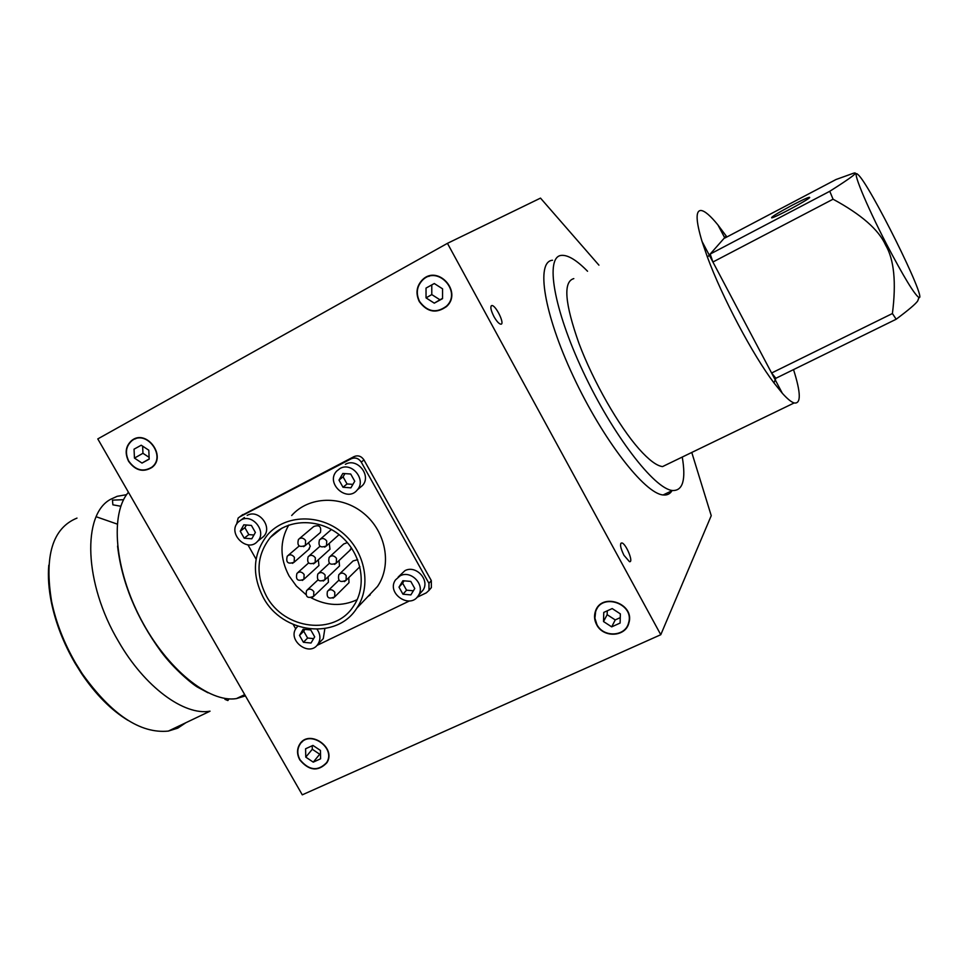 <?xml version="1.0" encoding="UTF-8"?>
<svg xmlns="http://www.w3.org/2000/svg" width="968" height="968" viewBox="0 0 968 968"><rect width="100%" height="100%" fill="white"/><g stroke="black" fill="none" stroke-linecap="round" stroke-linejoin="round"><path stroke-width="1.45" d="M348.782 577.642L349 582.675L348.141 583.523M339.768 573.758L353.102 560.944L357.676 559.661M359.927 566.752L359.297 567.308M328.055 576.819L328.442 582.167L327.583 582.99M339.054 560.52L339.502 565.977L338.606 566.824M330.112 556.431L343.676 544.004L347.379 542.576M351.396 547.803L349.726 550.514M318.315 559.782L318.944 565.53L318.061 566.341M329.277 543.387L329.967 549.255L329.047 550.078M308.538 542.733L310.28 546.218L308.514 549.642M299.439 538.583L313.705 526.556C319.271 524.535 321.509 526.507 320.42 532.485L319.464 533.295M288.718 525.079C279.631 541.245 279.752 558.185 289.069 575.924L296.353 586.027L305.646 594.328M311.188 597.825C326.894 605.992 342.212 606.609 357.156 599.688M266.406 596.046C255.395 574.447 256.726 554.906 270.399 537.409C286.697 518.679 318.666 517.565 340.095 535.449C361.717 553.091 367.719 585.616 353.489 606.174C334.759 636.036 284.072 629.708 266.406 596.046M291.695 515.52C308.695 496.209 341.692 495.023 363.762 513.415C386.026 531.553 392.173 565.082 377.52 586.426L366.92 597.558M263.332 597.571C251.486 574.351 252.963 553.345 267.749 534.578C285.245 514.649 319.379 513.524 342.285 532.63C365.384 551.482 371.857 586.209 356.769 608.231C336.767 640.429 282.305 633.713 263.332 597.571M128.817 461.191C124.872 453 125.876 446.188 131.866 440.755C146.144 428.945 166.678 456.194 151.819 467.193C143.191 472.36 135.532 470.363 128.817 461.191M429.005 276.4L429.623 275.904M446.901 306.203L446.163 306.493M419.555 301.447C415.72 293.268 416.809 286.056 422.81 279.849C437.899 265.099 462.002 291.683 446.587 306.07C436.483 313.584 427.469 312.035 419.555 301.447M493.946 316.596C490.764 310.208 490.038 306.529 491.804 305.561C495.664 304.787 505.211 324.365 500.892 324.195C499.016 323.929 496.705 321.4 493.946 316.596M623.961 555.293C620.355 547.827 619.617 543.701 621.771 542.927C625.933 543.266 634.004 562.928 629.442 561.646L623.961 555.293M446.345 306.759L445.595 307.013M419.301 301.592C415.393 293.256 416.494 285.923 422.617 279.595C437.972 264.603 462.474 291.646 446.817 306.287C436.52 313.934 427.348 312.374 419.301 301.592M128.599 461.312C124.57 452.988 125.598 446.054 131.696 440.513C146.228 428.509 167.113 456.218 152 467.423C143.228 472.686 135.423 470.654 128.599 461.312M596.651 624.687C594.376 620.367 593.941 615.999 595.344 611.57C601.092 591.726 635.371 603.463 628.825 623.126C625.534 637.101 603.245 638.106 596.651 624.687M299.777 759.856C296.861 754.362 296.801 749.208 299.608 744.404C308.744 728.565 336.9 747.49 326.869 762.76C318.073 771.859 309.046 770.891 299.777 759.856M791.993 205.325C777.401 213.166 770.637 217.352 771.702 217.885C775.32 217.485 808.244 199.844 809.72 197.508C809.829 196.54 803.924 199.142 791.993 205.325M669.166 463.382L662.548 466.588C656.727 465.886 648.899 460.018 639.061 448.995C618.806 426.162 593.384 381.682 579.045 343.628C564.755 303.299 563.013 281.627 573.806 278.615M793.53 369.607C800.972 393.032 801.165 404.14 794.135 402.954C791.231 402.047 787.286 398.804 782.289 393.226L773.976 382.904C752.801 355.014 722.128 297.128 707.439 257.149L702.042 241.468C695.823 220.704 695.484 210.371 701.05 210.479C704.837 210.915 710.476 215.767 717.978 225.012L726.92 236.966M782.301 393.214L775.223 379.831L775.852 378.282L771.617 373.007L775.223 379.831L773.952 382.904L775.211 379.831L709.254 255.104M886.652 244.359C865.803 204.236 850.811 167.379 857.89 174.53C868.949 182.928 927.852 301.471 918.935 297.527C914.445 294.526 903.688 276.8 886.652 244.359M724.863 238.043L836.001 179.516L853.498 173.224C859.354 171.554 851.441 177.567 829.77 191.277L833.061 199.202C861.242 214.46 878.75 229.743 885.575 245.037C894.105 259.521 896.38 282.341 892.411 313.535L896.174 319.234C908.541 310.002 915.716 303.916 917.7 300.975L918.995 297.539M120.806 506.252L112.893 504.824L112.445 500.129L123.565 499.706M229.041 698.872L227.867 700.554L224.951 699.356L224.915 698.412M128.429 492.24C110.013 513.524 114.405 568.833 140.808 619.012C167.053 669.275 209.233 702.986 236.386 698.606L245.436 695.883M185.88 722.709L177.785 728.13L168.347 731.082L210.044 711.178C184.259 715.933 144.619 687.05 118.507 641.433C83.841 583.329 82.026 513.887 110.872 499.185L117.14 496.318L126.566 494.672M48.787 565.203C47.807 576.613 48.69 589.125 51.461 602.761C55.769 623.319 63.634 643.466 75.044 663.177L81.518 673.546C95.747 694.576 111.247 710.185 128.006 720.374M168.347 731.082C140.324 733.853 111.61 714.711 82.195 673.655L75.625 663.116C64.021 643.067 56.023 622.581 51.643 601.673C44.092 555.934 52.538 528.068 76.992 518.098M96.183 516.743L117.225 524.087M552.522 260.247C535.679 261.408 543.665 313.317 573.371 376.528C602.87 439.738 644.749 493.644 663.116 494.963C667.061 495.398 670.025 493.995 671.998 490.716M682.259 457.053C686.094 479.838 682.827 490.982 672.47 490.498C654.38 489.034 612.683 434.874 583.063 371.543C553.26 308.223 544.923 256.387 561.488 255.383C567.986 254.862 576.674 260.162 587.552 271.258M596.917 624.566L594.909 618.165L595.635 611.679C601.273 592.174 634.972 603.717 628.534 623.041C625.292 636.762 603.391 637.755 596.917 624.566M300.007 759.747C297.14 754.35 297.091 749.293 299.838 744.573C308.816 729.001 336.489 747.599 326.627 762.602C317.988 771.544 309.119 770.588 300.007 759.747M359.322 488.162L362.601 485.404C371.736 475.385 357.095 457.404 345.394 464.301M340.034 468.488C351.82 461.542 366.606 479.68 357.398 489.784C347.234 503.203 325.066 483.286 336.634 471.138L340.034 468.488M420.536 592.985L423.113 590.02C430.046 579.808 415.792 564.646 404.914 570.684L398.199 577.013M400.147 575.827C411.097 569.741 425.496 585.035 418.503 595.344C410.468 609.876 385.942 593.408 395.488 579.917L400.147 575.827M260.852 538.692L263.586 536.514C273.061 527.185 258.662 508.636 247.179 515.412M241.068 519.961C252.624 513.149 267.156 531.856 257.621 541.257C247.336 553.502 226.706 533.053 238.249 522.054L244.396 517.493M321.013 640.997L323.288 638.626L324.861 628.607M317.129 629.333C320.565 634.512 320.807 639.485 317.891 644.252C309.349 657.538 286.601 639.921 296.498 627.7L297.793 626.26M303.153 629.224L310.752 629.938L314.685 636.859L311.018 643.03L303.407 642.292L299.499 635.419L303.153 629.224M304.799 629.381L303.722 631.209L307.606 638.033L313.644 638.614M299.499 635.419L303.722 631.209M303.407 642.292L307.606 638.033M243.815 524.813L251.402 525.418L255.383 532.436L251.789 538.801L244.202 538.184L240.233 531.202L243.815 524.813M246.38 525.019L244.88 527.681L248.824 534.602L253.931 535.014M240.233 531.202L244.88 527.681M244.202 538.184L248.824 534.602M402.894 580.727L410.783 581.405L414.764 588.52L410.856 594.909L402.954 594.207L398.998 587.153L402.894 580.727M404.043 580.824L402.627 583.172L406.56 590.19L413.384 590.783M398.998 587.153L402.627 583.172M402.954 594.207L406.56 590.19M342.829 473.461L350.706 474.017L354.736 481.229L350.9 487.836L343.011 487.255L338.994 480.104L342.829 473.461M344.935 473.618L343.071 476.837L347.052 483.952L352.909 484.375M338.994 480.104L343.071 476.837M343.011 487.255L347.052 483.952M312.228 745.735L312.301 749.268L319.706 754.229L320.505 753.866M305.767 757.121L305.598 748.772L312.93 745.42L320.444 750.442L320.589 758.815L313.257 762.143L305.767 757.121L312.301 749.268M313.257 762.143L319.706 754.229M607.263 610.82L607.154 614.668L615.224 619.919L620.27 617.632M603.524 621.553L603.766 612.417L612.187 608.569L620.367 613.894L620.113 623.053L611.691 626.865L603.524 621.553L607.154 614.668M611.691 626.865L615.224 619.919M691.769 452.455L711.238 515.678L660.781 634.718L447.446 243.343L540.507 198.113L598.926 265.159M447.446 243.343L97.792 438.915L302.282 794.837L660.781 634.718M717.99 225.012L724.669 237.668L726.206 235.938M710.173 254.064L709.254 255.092L712.92 262.013L710.173 254.064L829.77 191.277M707.451 257.137L709.254 255.092L702.054 241.468M775.852 378.282L896.174 319.234M892.411 313.535L771.617 373.007M712.92 262.013L833.061 199.202M709.254 255.092L724.657 237.68L717.978 225.012M426.041 297.89L426.029 288.089L434.281 283.527L442.558 288.815L442.545 298.64L434.281 303.153L426.041 297.89L431.788 294.587L439.944 299.79L442.545 298.362M431.776 284.907L431.788 294.587M434.281 303.153L439.944 299.79M134.455 458.094L134.044 449.176L141.219 445.219L148.806 450.205L149.193 459.147L142.006 463.079L134.455 458.094L142.949 453.29L149.108 457.356M142.635 446.151L142.949 453.29M142.006 463.079L149.181 458.941M241.407 515.629L354.106 456.569C358.075 455.008 361.366 456.134 363.968 459.933L431.317 580.594L431.377 587.612L429.356 589.693M236.591 524.269L238.164 518.025L239.665 516.912L351.336 458.723C355.329 457.162 358.632 458.287 361.258 462.099L428.945 583.329L429.005 590.383L426.295 592.852L416.978 597.329M295.724 628.898L293.231 624.505M256.084 559.189L247.917 544.827M409.428 600.959L316.947 645.426M370.187 594.884L367.852 596.591M333.053 598.151L334.698 596.869L334.807 592.247C332.435 589.306 329.991 588.967 327.474 591.266C326.252 597.655 328.66 599.519 334.698 596.869L349 582.675M344.354 581.611L346.096 580.28L346.217 575.621C343.846 572.669 341.377 572.342 338.836 574.653C337.614 581.066 340.034 582.942 346.096 580.28L359.914 566.703M312.059 597.534L313.668 596.312L313.814 591.63C311.502 588.726 309.082 588.375 306.578 590.577C305.222 596.929 307.594 598.829 313.668 596.312L328.442 582.167M323.251 581.03L324.933 579.771L325.103 575.065C322.767 572.136 320.347 571.798 317.819 574.012C316.463 580.389 318.835 582.3 324.933 579.771L339.502 565.977M334.529 564.392L336.307 563.098L336.477 558.342C334.141 555.414 331.709 555.063 329.168 557.302C327.789 563.703 330.173 565.627 336.307 563.098L350.658 549.642M302.27 580.461L303.916 579.263L304.121 574.496C301.834 571.616 299.451 571.253 296.946 573.383C295.458 579.711 297.781 581.671 303.916 579.263L318.944 565.53M313.426 563.872L315.157 562.638L315.362 557.834C313.087 554.942 310.68 554.579 308.151 556.721C306.65 563.073 308.986 565.046 315.157 562.638L329.967 549.255M292.457 563.352L294.151 562.19L294.393 557.326C292.167 554.482 289.795 554.083 287.278 556.152C285.657 562.456 287.944 564.465 294.151 562.19L309.421 548.856M303.577 546.666L305.344 545.468L305.61 540.567C303.383 537.712 301 537.313 298.471 539.394C296.825 545.722 299.124 547.743 305.344 545.468L320.42 532.485M324.667 547.138L326.494 545.867L326.724 541.015C324.437 538.123 322.017 537.748 319.464 539.914C317.952 546.291 320.299 548.275 326.494 545.867L339.078 534.626M239.665 516.912L242.871 514.54M354.106 456.569L351.336 458.723M361.258 462.099L363.968 459.933M431.317 580.594L428.945 583.329M338.848 580.219L328.358 590.407M317.976 579.892L307.461 589.754M329.386 563.291L318.738 573.165M308.55 562.989L297.841 572.572M319.948 546.291L309.094 555.886M299.136 546.025L288.21 555.354M331.419 529.484L320.456 539.055M270.399 537.409L281.906 528.165M377.52 586.426L356.769 608.231M136.524 438.226L135.254 438.915M153.053 466.467L151.819 467.193M447.567 305.477L446.587 306.07M491.804 305.561L491.175 305.888M621.771 542.927L620.778 543.387M131.696 440.513L135.145 438.649M595.344 611.57L597.897 606.924M299.608 744.404L301.834 741.803M662.548 466.588L794.135 402.954M918.935 297.527L917.7 300.975M117.564 546.085C121.799 582.385 136.282 617.548 161.003 651.549C173.841 668.973 192.813 684.606 197.726 687.232L208.023 692.798M244.71 694.637L236.386 698.606M81.518 673.546L82.195 673.655M51.461 602.761L51.643 601.673M663.116 494.963L672.47 490.498M629.152 621.759L628.534 623.041M302.984 740.883L302.028 742.008M327.547 761.453L326.627 762.602M362.601 485.404L357.398 489.784M423.113 590.02L418.503 595.344M263.586 536.514L257.621 541.257M323.288 638.626L317.891 644.252M429.005 590.383L431.377 587.612"/></g></svg>
